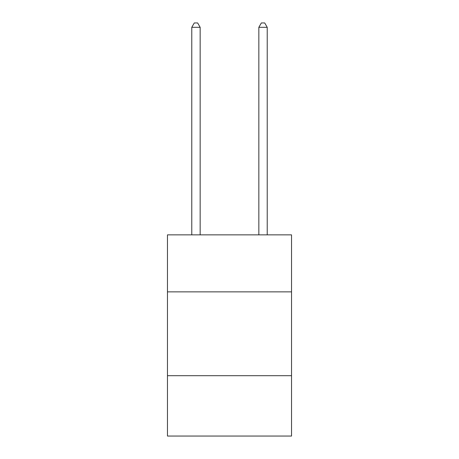 <?xml version="1.0" encoding="UTF-8"?>
<svg xmlns="http://www.w3.org/2000/svg" width="459" height="459" viewBox="0 0 459 459"><rect width="100%" height="100%" fill="white"/><g stroke="black" fill="none" stroke-linecap="round" stroke-linejoin="round"><path stroke-width="0.69" d="M291.534 291.867L291.534 234.865L167.466 234.865L167.466 291.867L291.534 291.867L291.534 436.05L167.466 436.05L167.466 291.867M291.534 375.697L167.466 375.697M200.158 234.865L200.158 27.311L191.776 27.311L191.776 234.865M191.776 27.311L194.295 22.95L197.645 22.95L200.158 27.311M267.224 234.865L267.224 27.311L258.842 27.311L258.842 234.865M258.842 27.311L261.355 22.95L264.705 22.95L267.224 27.311"/></g></svg>
